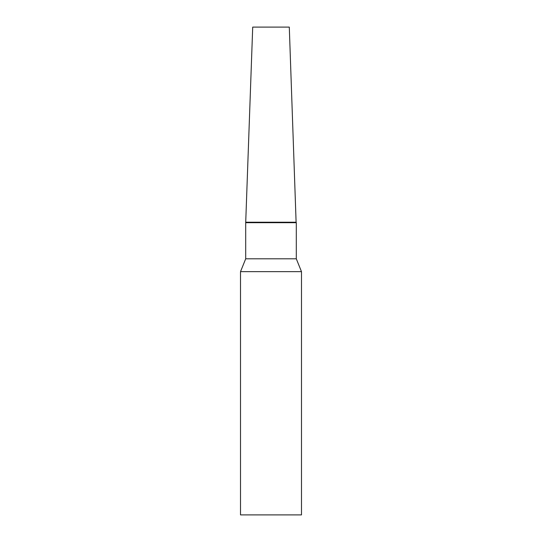 <?xml version="1.0" encoding="UTF-8"?>
<svg xmlns="http://www.w3.org/2000/svg" width="542" height="542" viewBox="0 0 542 542"><rect width="100%" height="100%" fill="white"/><g stroke="black" fill="none" stroke-linecap="round" stroke-linejoin="round"><path stroke-width="0.81" d="M245.702 222.694L252.708 27.1L289.293 27.1L296.108 222.22L245.892 222.22L296.108 222.22L296.298 222.694L245.702 222.694L245.702 258.805L240.512 271.65L240.512 514.9L301.488 514.9L301.488 271.65L240.512 271.65M296.298 222.694L296.298 258.805L245.702 258.805M296.298 258.805L301.488 271.65"/></g></svg>
